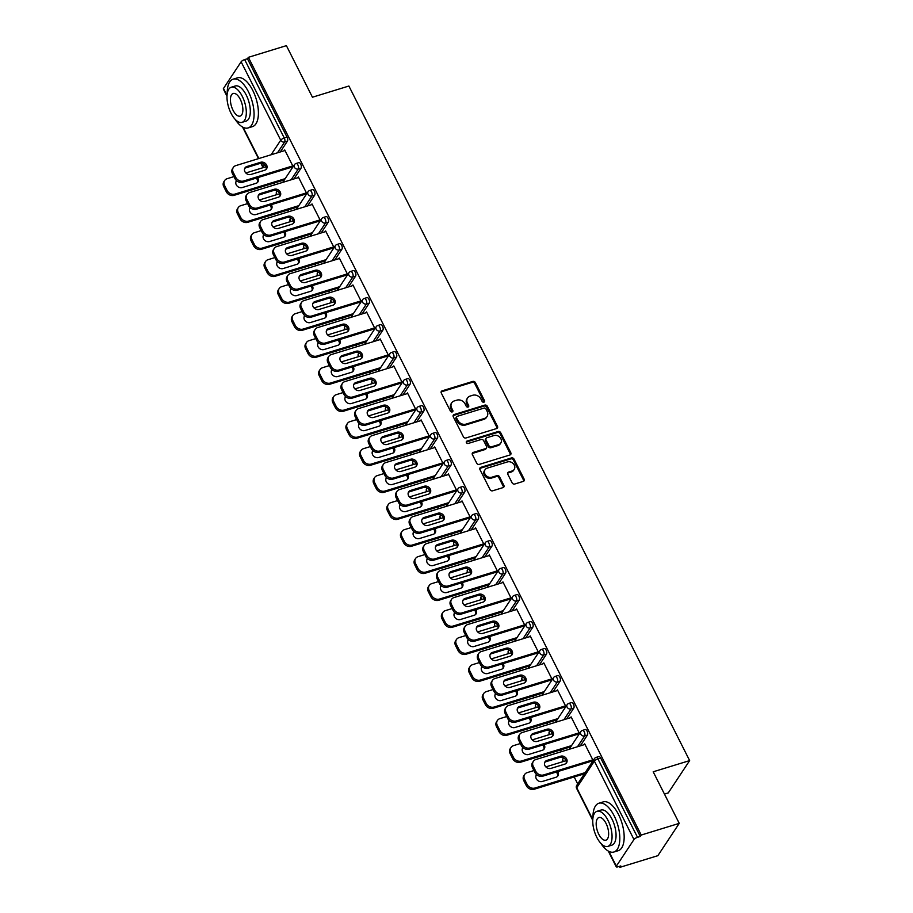 <?xml version="1.0" encoding="UTF-8"?>
<svg xmlns="http://www.w3.org/2000/svg" width="913" height="913" viewBox="0 0 913 913"><rect width="100%" height="100%" fill="white"/><g stroke="black" fill="none" stroke-linecap="round" stroke-linejoin="round"><path stroke-width="1.37" d="M483.901 402.188A1.404 1.164 33.5 0 0 484.495 400.636L475.376 382.593A2.009 1.666 33.5 0 0 472.808 381.417L442.143 390.832A2.009 1.666 33.5 0 0 441.299 393.058L450.417 411.101A1.404 1.164 33.5 0 0 452.802 410.371L451.615 408.031A6.414 5.341 33.5 0 1 451.73 402.827A6.414 5.341 33.5 0 1 454.32 400.921L456.877 400.145A6.414 5.341 33.5 0 1 465.082 403.9L466.258 406.239A1.404 1.164 33.5 0 0 468.643 405.509L467.467 403.169A6.414 5.341 33.5 0 1 467.57 397.954A6.414 5.341 33.5 0 1 470.172 396.059L472.729 395.272A6.414 5.341 33.5 0 1 480.923 399.038L482.11 401.366A1.404 1.164 33.5 0 0 483.901 402.188M484.004 402.154A1.404 1.164 33.5 0 0 483.867 401.583L474.749 383.528A2.009 1.666 33.5 0 0 472.192 382.353L441.515 391.78A2.009 1.666 33.5 0 0 441.116 391.962M452.312 411.889A1.404 1.164 33.5 0 0 452.175 411.318L450.999 408.978L451.615 408.031M468.164 407.015A1.404 1.164 33.5 0 0 468.015 406.445L466.84 404.105L467.467 403.169M512.136 482.851A2.009 1.666 33.5 0 0 514.704 484.027L523.309 481.379A2.009 1.666 33.5 0 0 524.153 479.154L514.03 459.113A2.009 1.666 33.5 0 0 511.463 457.938L480.797 467.365A2.009 1.666 33.5 0 0 479.953 469.579L490.076 489.63A2.009 1.666 33.5 0 0 492.643 490.806L503.029 487.61A2.009 1.666 33.5 0 0 503.873 485.385L499.548 476.803A2.009 1.666 33.5 0 0 496.98 475.627L491.833 477.214A5.364 4.462 33.5 0 1 485.853 475.353A5.364 4.462 33.5 0 1 485.065 469.716A5.364 4.462 33.5 0 1 487.234 468.129L507.434 461.921A5.364 4.462 33.5 0 1 513.403 463.793A5.364 4.462 33.5 0 1 514.19 469.43A5.364 4.462 33.5 0 1 512.022 471.017L508.655 472.044A2.009 1.666 33.5 0 0 507.811 474.269L512.136 482.851M248.382 57.325L286.397 45.65L312.44 97.223L348.892 86.027L689.646 760.597L653.194 771.793L679.249 823.366L641.234 835.041L248.382 57.325L247.446 58.74L244.661 59.596L284.263 137.989L287.036 137.133L247.446 58.74M496.626 428.551A2.009 1.666 33.5 0 0 497.471 426.325L487.348 406.285A2.009 1.666 33.5 0 0 484.78 405.11L454.115 414.536A2.009 1.666 33.5 0 0 453.27 416.75L463.393 436.802A2.009 1.666 33.5 0 0 465.95 437.978L496.626 428.551M500.689 432.705L510.812 452.745A2.009 1.666 33.5 0 1 509.968 454.971L479.291 464.386A2.009 1.666 33.5 0 1 476.734 463.211L472.398 454.628A2.009 1.666 33.5 0 1 473.242 452.414L485.682 448.591A2.009 1.666 33.5 0 0 486.526 446.366L483.65 440.682A2.009 1.666 33.5 0 0 481.094 439.507L468.141 443.478A1.404 1.164 33.5 0 1 466.942 441.105L498.121 431.529A2.009 1.666 33.5 0 1 500.689 432.705L500.062 433.641L510.184 453.681L510.812 452.745M664.447 794.082L668.259 792.906L689.646 760.597M226.995 96.264L223.354 89.04A3.059 0.959 -26.8 0 1 223.48 88.458L241.123 61.81A3.059 0.959 -26.8 0 1 244.661 59.596M679.249 823.366L657.862 855.675L619.847 867.35L619.356 866.38M641.234 835.041L640.298 836.456L637.514 837.312A3.059 0.959 153.2 0 0 633.976 839.526L616.332 866.175A3.059 0.959 153.2 0 0 616.207 866.757A3.059 0.959 153.2 0 0 617.998 866.791L620.783 865.935L619.847 867.35M577.701 783.913L574.186 776.952M561.415 751.673L560.548 749.961M547.777 724.682L546.91 722.959M534.139 697.68L533.272 695.968M520.501 670.69L519.634 668.967M506.863 643.688L505.996 641.965M493.225 616.697L492.358 614.974M479.587 589.695L478.72 587.972M465.95 562.705L465.082 560.981M452.312 535.703L451.444 533.979M438.685 508.712L437.806 506.989M425.047 481.71L424.168 479.987M411.409 454.708L410.542 452.996M397.771 427.718L396.904 425.994M384.133 400.716L383.266 399.004M370.495 373.725L369.628 372.002M356.857 346.723L355.99 345M343.22 319.733L342.352 318.009M329.582 292.731L328.714 291.007M315.944 265.74L315.076 264.017M302.306 238.738L301.438 237.015M288.668 211.736L287.8 210.024M275.03 184.746L274.162 183.022M284.194 150.748L284.719 149.949L293.027 166.383L292.217 167.615M283.201 180.249L284.011 179.028M587.436 735.068L584.651 735.924A3.059 1.392 72.9 0 0 584.274 731.918A3.059 1.392 -107.1 0 0 582.448 730.4L585.222 729.555A3.059 1.392 72.9 0 1 587.059 731.062A3.059 1.392 72.9 0 1 587.436 735.068L580.28 745.887M633.976 839.526L594.374 761.122A3.059 0.959 153.2 0 1 597.912 758.92A3.059 1.392 -107.1 0 0 596.086 757.402L598.86 756.546A3.059 1.392 72.9 0 1 600.697 758.064L597.912 758.92L637.514 837.312M640.298 836.456L600.697 758.064M287.036 137.133A3.059 1.392 72.9 0 1 287.412 141.138L280.257 151.957M569.586 747.176L570.397 745.955M570.568 717.686L571.093 716.876L579.401 733.322L578.591 734.543M560.16 681.075L557.387 681.931A3.059 1.392 72.9 0 0 557.01 677.925A3.059 1.392 -107.1 0 0 555.172 676.407L557.946 675.552A3.059 1.392 72.9 0 1 559.783 677.069A3.059 1.392 72.9 0 1 560.16 681.075L553.004 691.894M542.311 693.184L543.121 691.963M543.292 663.683L543.828 662.884L552.125 679.329L551.315 680.55M532.884 627.083L530.111 627.939A3.059 1.392 72.9 0 0 529.734 623.933A3.059 1.392 -107.1 0 0 527.897 622.415L530.67 621.559A3.059 1.392 72.9 0 1 532.507 623.077A3.059 1.392 72.9 0 1 532.884 627.083L525.728 637.902M515.035 639.191L515.845 637.97M516.016 609.69L516.553 608.891L524.849 625.337L524.039 626.558M505.608 573.09L502.835 573.946A3.059 1.392 72.9 0 0 502.458 569.94A3.059 1.392 -107.1 0 0 500.621 568.422L503.405 567.566A3.059 1.392 72.9 0 1 505.231 569.084A3.059 1.392 72.9 0 1 505.608 573.09L498.452 583.909M487.759 585.199L488.569 583.978M488.752 555.697L489.277 554.899L497.585 571.344L496.775 572.565M478.332 519.098L475.559 519.954A3.059 1.392 72.9 0 0 475.182 515.948A3.059 1.392 -107.1 0 0 473.345 514.43L476.13 513.574A3.059 1.392 72.9 0 1 477.956 515.092A3.059 1.392 72.9 0 1 478.332 519.098L471.176 529.905M460.483 531.206L461.293 529.985M461.476 501.705L462.001 500.906L470.309 517.351L469.499 518.573M451.068 465.105L448.283 465.961A3.059 1.392 72.9 0 0 447.906 461.944A3.059 1.392 -107.1 0 0 446.069 460.437L448.854 459.581A3.059 1.392 72.9 0 1 450.691 461.099A3.059 1.392 72.9 0 1 451.068 465.105L443.901 475.913M433.219 477.214L434.029 475.993M434.2 447.712L434.725 446.914L443.033 463.348L442.223 464.58M423.792 411.112L421.007 411.968A3.059 1.392 72.9 0 0 420.631 407.951A3.059 1.392 -107.1 0 0 418.805 406.445L421.578 405.589A3.059 1.392 72.9 0 1 423.415 407.107A3.059 1.392 72.9 0 1 423.792 411.112L416.636 421.92M405.943 423.221L406.753 421.989M406.924 393.72L407.449 392.921L415.757 409.355L414.947 410.588M396.516 357.12L393.731 357.976A3.059 1.392 72.9 0 0 393.366 353.959A3.059 1.392 -107.1 0 0 391.529 352.452L394.302 351.596A3.059 1.392 72.9 0 1 396.139 353.114A3.059 1.392 72.9 0 1 396.516 357.12L389.36 367.928M378.667 369.229L379.477 367.996M379.648 339.727L380.185 338.928L388.481 355.362L387.671 356.595M369.24 303.127L366.467 303.972A3.059 1.392 72.9 0 0 366.09 299.966A3.059 1.392 -107.1 0 0 364.253 298.46L367.026 297.604A3.059 1.392 72.9 0 1 368.863 299.11A3.059 1.392 72.9 0 1 369.24 303.127L362.084 313.935M351.391 315.236L352.201 314.004M352.372 285.735L352.909 284.936L361.206 301.37L360.395 302.591M341.964 249.135L339.191 249.979A3.059 1.392 72.9 0 0 338.814 245.974A3.059 1.392 -107.1 0 0 336.977 244.456L339.75 243.611A3.059 1.392 72.9 0 1 341.588 245.118A3.059 1.392 72.9 0 1 341.964 249.135L334.809 259.943M324.115 261.232L324.925 260.011M325.096 231.742L325.633 230.943L333.93 247.377L333.119 248.598M314.688 195.131L311.915 195.987A3.059 1.392 72.9 0 0 311.538 191.981A3.059 1.392 -107.1 0 0 309.701 190.463L312.486 189.619A3.059 1.392 72.9 0 1 314.312 191.125A3.059 1.392 72.9 0 1 314.688 195.131L307.533 205.95M296.839 207.24L297.649 206.018M297.832 177.75L298.357 176.939L306.665 193.385L305.855 194.606M301.05 168.14L298.277 168.996A3.059 1.392 72.9 0 0 297.9 164.979A3.059 1.392 -107.1 0 0 296.063 163.473L298.848 162.617A3.059 1.392 72.9 0 1 300.674 164.135A3.059 1.392 72.9 0 1 301.05 168.14L293.895 178.948M311.459 204.74L311.995 203.941L320.303 220.387L319.493 221.608M310.477 234.242L311.287 233.02M328.326 222.133L325.553 222.989A3.059 1.392 72.9 0 0 325.176 218.983A3.059 1.392 -107.1 0 0 323.339 217.465L326.124 216.609A3.059 1.392 72.9 0 1 327.95 218.127A3.059 1.392 72.9 0 1 328.326 222.133L321.171 232.941M338.734 258.733L339.271 257.934L347.568 274.379L346.757 275.6M337.753 288.234L338.563 287.013M355.602 276.125L352.829 276.981A3.059 1.392 72.9 0 0 352.452 272.976A3.059 1.392 -107.1 0 0 350.615 271.458L353.388 270.602A3.059 1.392 72.9 0 1 355.225 272.12A3.059 1.392 72.9 0 1 355.602 276.125L348.446 286.933M366.01 312.725L366.547 311.926L374.844 328.372L374.033 329.593M365.029 342.227L365.839 341.006M382.878 330.118L380.105 330.974A3.059 1.392 72.9 0 0 379.728 326.968A3.059 1.392 -107.1 0 0 377.891 325.45L380.664 324.594A3.059 1.392 72.9 0 1 382.501 326.112A3.059 1.392 72.9 0 1 382.878 330.118L375.722 340.937M393.286 366.718L393.811 365.919L402.119 382.364L401.309 383.586M392.305 396.219L393.115 394.998M410.154 384.111L407.369 384.966A3.059 1.392 72.9 0 0 406.993 380.961A3.059 1.392 -107.1 0 0 405.167 379.443L407.94 378.587A3.059 1.392 72.9 0 1 409.777 380.105A3.059 1.392 72.9 0 1 410.154 384.111L402.998 394.93M420.562 420.71L421.087 419.912L429.395 436.357L428.585 437.578M419.581 450.212L420.391 448.991M437.43 438.103L434.645 438.959A3.059 1.392 72.9 0 0 434.268 434.953A3.059 1.392 -107.1 0 0 432.442 433.435L435.216 432.591A3.059 1.392 72.9 0 1 437.053 434.097A3.059 1.392 72.9 0 1 437.43 438.103L430.263 448.922M447.838 474.714L448.363 473.904L456.671 490.349L455.861 491.571M446.856 504.204L447.667 502.983M464.694 492.107L461.921 492.952A3.059 1.392 72.9 0 0 461.544 488.946A3.059 1.392 -107.1 0 0 459.707 487.428L462.492 486.583A3.059 1.392 72.9 0 1 464.329 488.09A3.059 1.392 72.9 0 1 464.694 492.107L457.539 502.915M475.114 528.707L475.639 527.908L483.947 544.342L483.137 545.563M474.121 558.208L474.931 556.976M491.97 546.1L489.197 546.944A3.059 1.392 72.9 0 0 488.82 542.938A3.059 1.392 -107.1 0 0 486.983 541.42L489.767 540.576A3.059 1.392 72.9 0 1 491.593 542.082A3.059 1.392 72.9 0 1 491.97 546.1L484.814 556.907M502.378 582.699L502.915 581.901L511.223 598.335L510.401 599.567M501.397 612.201L502.207 610.968M519.246 600.092L516.473 600.937A3.059 1.392 72.9 0 0 516.096 596.931A3.059 1.392 -107.1 0 0 514.259 595.424L517.032 594.568A3.059 1.392 72.9 0 1 518.869 596.075A3.059 1.392 72.9 0 1 519.246 600.092L512.09 610.9M529.654 636.692L530.191 635.893L538.487 652.327L537.677 653.56M528.673 666.193L529.483 664.961M546.522 654.085L543.749 654.941A3.059 1.392 72.9 0 0 543.372 650.923A3.059 1.392 -107.1 0 0 541.535 649.417L544.308 648.561A3.059 1.392 72.9 0 1 546.145 650.079A3.059 1.392 72.9 0 1 546.522 654.085L539.366 664.892M556.93 690.685L557.466 689.886L565.763 706.32L564.953 707.552M555.949 720.186L556.759 718.965M573.798 708.077L571.013 708.933A3.059 1.392 72.9 0 0 570.648 704.916A3.059 1.392 -107.1 0 0 568.81 703.409L571.584 702.554A3.059 1.392 72.9 0 1 573.421 704.071A3.059 1.392 72.9 0 1 573.798 708.077L566.642 718.885M584.206 744.677L584.731 743.878L593.039 760.324L592.229 761.545M583.224 774.178L584.035 772.957M467.57 397.954L466.942 398.901A6.414 5.341 33.5 0 0 466.84 404.105M451.73 402.827L451.102 403.763A6.414 5.341 33.5 0 0 450.999 408.978M497.026 428.368A2.009 1.666 33.5 0 0 496.843 427.273L486.72 407.232A2.009 1.666 33.5 0 0 484.152 406.057L453.487 415.472A2.009 1.666 33.5 0 0 453.088 415.655M485.899 408.887A1.404 1.164 33.5 0 0 484.107 408.065L457.185 416.328A1.404 1.164 33.5 0 0 456.591 417.892L457.835 420.357A6.414 5.341 33.5 0 0 466.041 424.111L484.438 418.462A6.414 5.341 33.5 0 0 487.04 416.568A6.414 5.341 33.5 0 0 487.143 411.352L485.899 408.887M456.614 416.75L455.998 417.686A1.404 1.164 33.5 0 0 455.975 418.827L456.591 417.892M487.04 416.568L486.412 417.503A6.414 5.341 33.5 0 1 483.81 419.398L465.413 425.059A6.414 5.341 33.5 0 1 457.219 421.292L455.975 418.827M510.367 454.777A2.009 1.666 33.5 0 0 510.184 453.681M486.492 447.998L485.876 448.945A2.009 1.666 33.5 0 1 485.065 449.527L472.626 453.35A2.009 1.666 33.5 0 0 472.215 453.544M500.062 433.641A2.009 1.666 33.5 0 0 497.505 432.465L466.315 442.04A1.404 1.164 33.5 0 0 466.212 442.086M498.589 444.631A5.364 4.462 33.5 0 0 500.769 443.045A5.364 4.462 33.5 0 0 499.97 437.395A5.364 4.462 33.5 0 0 494.001 435.535L486.891 437.726A2.009 1.666 33.5 0 0 486.036 439.94L488.911 445.635A2.009 1.666 33.5 0 0 491.479 446.811L498.589 444.631L497.973 445.567A5.364 4.462 33.5 0 0 500.141 443.98L500.769 443.045M486.07 438.32L485.454 439.256A2.009 1.666 33.5 0 0 485.419 440.888L486.036 439.94M497.973 445.567L490.852 447.758A2.009 1.666 33.5 0 1 488.295 446.583L485.419 440.888M514.19 469.43L513.574 470.366A5.364 4.462 33.5 0 1 511.394 471.953L508.027 472.991A2.009 1.666 33.5 0 0 507.628 473.174M485.065 469.716L484.438 470.651A5.364 4.462 33.5 0 0 485.237 476.289A5.364 4.462 33.5 0 0 491.205 478.161L491.833 477.214M503.428 487.416A2.009 1.666 33.5 0 0 503.257 486.332L498.92 477.75A2.009 1.666 33.5 0 0 496.364 476.575L491.205 478.161M523.708 481.197A2.009 1.666 33.5 0 0 523.526 480.101L513.403 460.061A2.009 1.666 33.5 0 0 510.846 458.885L480.17 468.301A2.009 1.666 33.5 0 0 479.77 468.483M236.558 180.683A4.691 3.914 33.5 0 0 236.33 180.979A4.691 3.914 33.5 0 0 237.026 185.921A4.691 3.914 33.5 0 0 242.253 187.553L255.971 183.342A4.691 3.914 33.5 0 0 257.877 181.949A4.691 3.914 33.5 0 0 257.683 177.658M266.025 166.759L245.825 172.968M233.945 176.608L227.154 178.697A6.129 5.101 33.5 0 0 224.678 180.512A6.129 5.101 33.5 0 0 224.575 185.487L227.109 190.509A6.129 5.101 33.5 0 0 234.938 194.092L234.127 195.325L284.011 179.998M285.176 178.663L234.938 194.092M224.575 185.487L223.765 186.709L226.298 191.73L227.109 190.509M257.398 182.52A4.691 3.914 33.5 0 0 256.245 178.103M236.946 181.002A4.691 3.914 33.5 0 0 235.999 181.641M223.765 186.709A6.129 5.101 -146.5 0 1 223.868 181.733L224.678 180.512M234.127 195.325A6.129 5.101 -146.5 0 1 226.298 191.73M244.661 168.54A4.691 3.914 -146.5 0 1 246.099 167.718L259.806 163.507A4.691 3.914 -146.5 0 1 264.736 164.831A4.691 3.914 -146.5 0 1 266.071 169.419M291.966 167.125L242.79 182.235A6.129 5.101 -146.5 0 1 234.961 178.64L232.427 173.618A6.129 5.101 -146.5 0 1 232.53 168.643L233.34 167.41A6.129 5.101 33.5 0 0 233.237 172.397L232.427 173.618M233.34 167.41A6.129 5.101 33.5 0 1 235.828 165.607L284.993 150.497M292.776 165.904L243.6 181.002L242.79 182.235M234.961 178.64L235.771 177.407L233.237 172.397M246.909 166.497L260.616 162.286A4.691 3.914 -146.5 0 1 265.843 163.918A4.691 3.914 -146.5 0 1 266.539 168.859A4.691 3.914 -146.5 0 1 264.644 170.252L250.927 174.463A4.691 3.914 -146.5 0 1 245.7 172.831A4.691 3.914 -146.5 0 1 245.004 167.889A4.691 3.914 -146.5 0 1 246.909 166.497L246.099 167.718M235.771 177.407A6.129 5.101 33.5 0 0 243.6 181.002M235.098 119.283A25.518 11.652 -107.1 0 0 248.131 127.946A25.518 11.652 -107.1 0 0 248.439 91.779A25.518 11.652 -107.1 0 0 233.157 79.169A25.518 11.652 -107.1 0 0 227.234 93.651M248.131 127.946L252.479 126.61A25.518 11.652 -107.1 0 0 252.775 90.444A25.518 11.652 -107.1 0 0 237.494 77.833L233.157 79.169M231.263 87.226L235.246 85.993A18.374 8.388 72.9 0 1 246.259 95.078A18.374 8.388 72.9 0 1 246.042 121.121L242.048 122.342A18.374 8.388 -107.1 0 0 242.265 96.31A18.374 8.388 -107.1 0 0 231.263 87.226A18.374 8.388 -107.1 0 0 231.035 113.258A18.374 8.388 -107.1 0 0 242.048 122.342M240.267 99.323A11.835 5.41 -107.1 0 0 233.18 93.468A11.835 5.41 -107.1 0 0 233.032 110.245A11.835 5.41 -107.1 0 0 240.13 116.099A11.835 5.41 -107.1 0 0 240.267 99.323M600.857 843.35A25.518 11.652 -107.1 0 0 613.89 852.012A25.518 11.652 -107.1 0 0 614.187 815.857A25.518 11.652 -107.1 0 0 598.905 803.235A25.518 11.652 -107.1 0 0 592.982 817.728M613.89 852.012L618.227 850.688A25.518 11.652 -107.1 0 0 618.535 814.522A25.518 11.652 -107.1 0 0 603.242 801.899L598.905 803.235M597.011 811.292L601.005 810.059A18.374 8.388 72.9 0 1 612.007 819.144A18.374 8.388 72.9 0 1 611.79 845.187L607.796 846.408A18.374 8.388 -107.1 0 0 608.012 820.376A18.374 8.388 -107.1 0 0 597.011 811.292A18.374 8.388 -107.1 0 0 596.794 837.324A18.374 8.388 -107.1 0 0 607.796 846.408M606.027 823.389A11.835 5.41 -107.1 0 0 598.928 817.534A11.835 5.41 -107.1 0 0 598.791 834.311A11.835 5.41 -107.1 0 0 605.878 840.165A11.835 5.41 -107.1 0 0 606.027 823.389M250.196 207.673A4.691 3.914 33.5 0 0 249.968 207.97A4.691 3.914 33.5 0 0 250.664 212.912A4.691 3.914 33.5 0 0 255.891 214.544L269.609 210.332A4.691 3.914 33.5 0 0 271.515 208.951A4.691 3.914 33.5 0 0 271.321 204.649M279.663 193.75L259.463 199.958M247.583 203.61L240.792 205.687A6.129 5.101 33.5 0 0 238.316 207.502A6.129 5.101 33.5 0 0 238.213 212.478L240.747 217.499A6.129 5.101 33.5 0 0 248.576 221.094L247.765 222.316L297.649 207M298.813 205.665L248.576 221.094M238.213 212.478L237.403 213.71L239.936 218.721L240.747 217.499M271.035 209.511A4.691 3.914 33.5 0 0 269.883 205.094M250.584 207.993A4.691 3.914 33.5 0 0 249.637 208.632M237.403 213.71A6.129 5.101 -146.5 0 1 237.506 208.723L238.316 207.502M247.765 222.316A6.129 5.101 -146.5 0 1 239.936 218.721M263.834 234.675A4.691 3.914 33.5 0 0 263.606 234.972A4.691 3.914 33.5 0 0 264.302 239.914A4.691 3.914 33.5 0 0 269.529 241.546L283.247 237.334A4.691 3.914 33.5 0 0 285.153 235.942A4.691 3.914 33.5 0 0 284.959 231.651M293.301 220.752L273.101 226.96M261.209 230.601L254.43 232.689A6.129 5.101 33.5 0 0 251.954 234.504A6.129 5.101 33.5 0 0 251.851 239.48L254.385 244.501A6.129 5.101 33.5 0 0 262.214 248.096L261.403 249.317L311.287 233.99M312.44 232.667L262.214 248.096M251.851 239.48L251.041 240.701L253.574 245.723L254.385 244.501M284.673 236.513A4.691 3.914 33.5 0 0 283.521 232.096M264.222 234.995A4.691 3.914 33.5 0 0 263.275 235.634M251.041 240.701A6.129 5.101 -146.5 0 1 251.143 235.725L251.954 234.504M261.403 249.317A6.129 5.101 -146.5 0 1 253.574 245.723M277.472 261.666A4.691 3.914 33.5 0 0 277.244 261.974A4.691 3.914 33.5 0 0 277.94 266.904A4.691 3.914 33.5 0 0 283.167 268.536L296.885 264.325A4.691 3.914 33.5 0 0 298.791 262.944A4.691 3.914 33.5 0 0 298.597 258.653M306.939 247.743L286.728 253.951M274.847 257.603L268.068 259.68A6.129 5.101 33.5 0 0 265.58 261.495A6.129 5.101 33.5 0 0 265.489 266.482L268.023 271.492A6.129 5.101 33.5 0 0 275.852 275.087L275.041 276.308L324.925 260.992M326.078 259.657L275.852 275.087M265.489 266.482L264.679 267.703L267.212 272.725L268.023 271.492M298.311 263.503A4.691 3.914 33.5 0 0 297.159 259.087M277.86 261.985A4.691 3.914 33.5 0 0 276.913 262.624M264.679 267.703A6.129 5.101 -146.5 0 1 264.77 262.727L265.58 261.495M275.041 276.308A6.129 5.101 -146.5 0 1 267.212 272.725M291.11 288.668A4.691 3.914 33.5 0 0 290.882 288.964A4.691 3.914 33.5 0 0 291.578 293.906A4.691 3.914 33.5 0 0 296.805 295.538L310.523 291.327A4.691 3.914 33.5 0 0 312.429 289.935A4.691 3.914 33.5 0 0 312.223 285.643M320.577 274.745L300.366 280.953M288.485 284.594L281.706 286.682A6.129 5.101 33.5 0 0 279.218 288.497A6.129 5.101 33.5 0 0 279.116 293.472L281.661 298.494A6.129 5.101 33.5 0 0 289.489 302.089L288.679 303.31L338.563 287.983M339.716 286.659L289.489 302.089M279.116 293.472L278.305 294.694L280.85 299.715L281.661 298.494M311.949 290.505A4.691 3.914 33.5 0 0 310.797 286.089M291.498 288.987A4.691 3.914 33.5 0 0 290.551 289.626M278.305 294.694A6.129 5.101 -146.5 0 1 278.408 289.718L279.218 288.497M288.679 303.31A6.129 5.101 -146.5 0 1 280.85 299.715M304.748 315.658A4.691 3.914 33.5 0 0 304.52 315.966A4.691 3.914 33.5 0 0 305.216 320.908A4.691 3.914 33.5 0 0 310.443 322.54L324.161 318.317A4.691 3.914 33.5 0 0 326.067 316.937A4.691 3.914 33.5 0 0 325.861 312.645M334.215 301.747L314.004 307.943M302.123 311.595L295.344 313.684A6.129 5.101 33.5 0 0 292.856 315.487A6.129 5.101 33.5 0 0 292.753 320.474L295.298 325.485A6.129 5.101 33.5 0 0 303.127 329.079L302.317 330.301L352.201 314.985M353.354 313.65L303.127 329.079M292.753 320.474L291.943 321.696L294.488 326.717L295.298 325.485M325.587 317.496A4.691 3.914 33.5 0 0 324.435 313.079M305.136 315.978A4.691 3.914 33.5 0 0 304.189 316.617M291.943 321.696A6.129 5.101 -146.5 0 1 292.046 316.72L292.856 315.487M302.317 330.301A6.129 5.101 -146.5 0 1 294.488 326.717M258.299 195.542A4.691 3.914 -146.5 0 1 259.726 194.72L273.444 190.509A4.691 3.914 -146.5 0 1 278.362 191.821A4.691 3.914 -146.5 0 1 279.709 196.421M305.604 194.127L256.427 209.225A6.129 5.101 -146.5 0 1 248.598 205.63L246.065 200.62A6.129 5.101 -146.5 0 1 246.168 195.633L246.978 194.412A6.129 5.101 33.5 0 0 246.875 199.388L246.065 200.62M246.978 194.412A6.129 5.101 33.5 0 1 249.466 192.597L298.631 177.499M306.414 192.894L257.238 208.004L256.427 209.225M248.598 205.63L249.409 204.409L246.875 199.388M260.536 193.499L274.254 189.288A4.691 3.914 -146.5 0 1 279.481 190.92A4.691 3.914 -146.5 0 1 280.177 195.85A4.691 3.914 -146.5 0 1 278.271 197.242L264.565 201.453A4.691 3.914 -146.5 0 1 259.338 199.821A4.691 3.914 -146.5 0 1 258.641 194.88A4.691 3.914 -146.5 0 1 260.536 193.499L259.726 194.72M249.409 204.409A6.129 5.101 33.5 0 0 257.238 208.004M271.937 222.544A4.691 3.914 -146.5 0 1 273.364 221.711L287.081 217.499A4.691 3.914 -146.5 0 1 292 218.823A4.691 3.914 -146.5 0 1 293.347 223.423M319.242 221.117L270.065 236.227A6.129 5.101 -146.5 0 1 262.236 232.632L259.703 227.611A6.129 5.101 -146.5 0 1 259.806 222.635L260.616 221.403A6.129 5.101 33.5 0 0 260.513 226.39L259.703 227.611M260.616 221.403A6.129 5.101 33.5 0 1 263.104 219.599L312.269 204.489M320.052 219.896L270.876 234.995L270.065 236.227M262.236 232.632L263.047 231.411L260.513 226.39M274.174 220.489L287.892 216.278A4.691 3.914 -146.5 0 1 293.119 217.91A4.691 3.914 -146.5 0 1 293.815 222.852A4.691 3.914 -146.5 0 1 291.909 224.244L278.203 228.455A4.691 3.914 -146.5 0 1 272.964 226.823A4.691 3.914 -146.5 0 1 272.279 221.882A4.691 3.914 -146.5 0 1 274.174 220.489L273.364 221.711M263.047 231.411A6.129 5.101 33.5 0 0 270.876 234.995M285.575 249.534A4.691 3.914 -146.5 0 1 287.002 248.713L300.719 244.501A4.691 3.914 -146.5 0 1 305.638 245.814A4.691 3.914 -146.5 0 1 306.985 250.413M332.88 248.119L283.703 263.218A6.129 5.101 -146.5 0 1 275.874 259.623L273.341 254.613A6.129 5.101 -146.5 0 1 273.444 249.626L274.254 248.404A6.129 5.101 33.5 0 0 274.151 253.38L273.341 254.613M274.254 248.404A6.129 5.101 33.5 0 1 276.73 246.59L325.907 231.491M333.69 246.887L284.514 261.997L283.703 263.218M275.874 259.623L276.685 258.402L274.151 253.38M287.812 247.491L301.53 243.28A4.691 3.914 -146.5 0 1 306.757 244.912A4.691 3.914 -146.5 0 1 307.453 249.842A4.691 3.914 -146.5 0 1 305.547 251.235L291.84 255.446A4.691 3.914 -146.5 0 1 286.602 253.814A4.691 3.914 -146.5 0 1 285.906 248.872A4.691 3.914 -146.5 0 1 287.812 247.491L287.002 248.713M276.685 258.402A6.129 5.101 33.5 0 0 284.514 261.997M299.213 276.536A4.691 3.914 -146.5 0 1 300.639 275.715L314.357 271.492A4.691 3.914 -146.5 0 1 319.276 272.816A4.691 3.914 -146.5 0 1 320.611 277.415M346.518 275.11L297.341 290.22A6.129 5.101 -146.5 0 1 289.512 286.625L286.979 281.603A6.129 5.101 -146.5 0 1 287.081 276.628L287.892 275.406A6.129 5.101 33.5 0 0 287.789 280.382L286.979 281.603M287.892 275.406A6.129 5.101 33.5 0 1 290.368 273.592L339.545 258.482M347.328 273.889L298.152 288.987L297.341 290.22M289.512 286.625L290.323 285.404L287.789 280.382M301.45 274.482L315.168 270.271A4.691 3.914 -146.5 0 1 320.395 271.903A4.691 3.914 -146.5 0 1 321.091 276.844A4.691 3.914 -146.5 0 1 319.185 278.237L305.478 282.448A4.691 3.914 -146.5 0 1 300.24 280.816A4.691 3.914 -146.5 0 1 299.544 275.874A4.691 3.914 -146.5 0 1 301.45 274.482L300.639 275.715M290.323 285.404A6.129 5.101 33.5 0 0 298.152 288.987M312.851 303.527A4.691 3.914 -146.5 0 1 314.277 302.705L327.995 298.494A4.691 3.914 -146.5 0 1 332.914 299.806A4.691 3.914 -146.5 0 1 334.249 304.406M360.156 302.112L310.979 317.21A6.129 5.101 -146.5 0 1 303.15 313.627L300.617 308.605A6.129 5.101 -146.5 0 1 300.719 303.618L301.53 302.397A6.129 5.101 33.5 0 0 301.427 307.373L300.617 308.605M301.53 302.397A6.129 5.101 33.5 0 1 304.006 300.582L353.183 285.484M360.966 300.891L311.79 315.989L310.979 317.21M303.15 313.627L303.961 312.394L301.427 307.373M315.088 301.484L328.806 297.273A4.691 3.914 -146.5 0 1 334.032 298.905A4.691 3.914 -146.5 0 1 334.729 303.846A4.691 3.914 -146.5 0 1 332.823 305.227L319.116 309.439A4.691 3.914 -146.5 0 1 313.878 307.807A4.691 3.914 -146.5 0 1 313.182 302.876A4.691 3.914 -146.5 0 1 315.088 301.484L314.277 302.705M303.961 312.394A6.129 5.101 33.5 0 0 311.79 315.989M318.375 342.66A4.691 3.914 33.5 0 0 318.158 342.957A4.691 3.914 33.5 0 0 318.854 347.899A4.691 3.914 33.5 0 0 324.081 349.531L337.799 345.319A4.691 3.914 33.5 0 0 339.704 343.927A4.691 3.914 33.5 0 0 339.499 339.636M347.853 328.737L327.641 334.945M315.761 338.597L308.982 340.675A6.129 5.101 33.5 0 0 306.494 342.489A6.129 5.101 33.5 0 0 306.391 347.465L308.925 352.486A6.129 5.101 33.5 0 0 316.765 356.081L315.955 357.303L365.839 341.976M366.992 340.652L316.765 356.081M306.391 347.465L305.581 348.686L308.115 353.708L308.925 352.486M339.225 344.498A4.691 3.914 33.5 0 0 338.061 340.081M318.763 342.98A4.691 3.914 33.5 0 0 317.815 343.619M305.581 348.686A6.129 5.101 -146.5 0 1 305.684 343.71L306.494 342.489M315.955 357.303A6.129 5.101 -146.5 0 1 308.115 353.708M326.489 330.529A4.691 3.914 -146.5 0 1 327.915 329.707L341.633 325.496A4.691 3.914 -146.5 0 1 346.552 326.808A4.691 3.914 -146.5 0 1 347.887 331.408M373.794 329.102L324.617 344.212A6.129 5.101 -146.5 0 1 316.788 340.617L314.255 335.596A6.129 5.101 -146.5 0 1 314.357 330.62L315.168 329.399A6.129 5.101 33.5 0 0 315.065 334.375L314.255 335.596M315.168 329.399A6.129 5.101 33.5 0 1 317.644 327.584L366.821 312.486M374.604 327.881L325.427 342.991L324.617 344.212M316.788 340.617L317.598 339.396L315.065 334.375M328.726 328.475L342.443 324.263A4.691 3.914 -146.5 0 1 347.67 325.895A4.691 3.914 -146.5 0 1 348.367 330.837A4.691 3.914 -146.5 0 1 346.461 332.229L332.743 336.441A4.691 3.914 -146.5 0 1 327.516 334.809A4.691 3.914 -146.5 0 1 326.82 329.867A4.691 3.914 -146.5 0 1 328.726 328.475L327.915 329.707M317.598 339.396A6.129 5.101 33.5 0 0 325.427 342.991M332.012 369.662A4.691 3.914 33.5 0 0 331.796 369.959A4.691 3.914 33.5 0 0 332.492 374.901A4.691 3.914 33.5 0 0 337.719 376.533L351.437 372.321A4.691 3.914 33.5 0 0 353.331 370.929A4.691 3.914 33.5 0 0 353.137 366.638M361.48 355.739L341.279 361.936M329.399 365.588L322.62 367.677A6.129 5.101 33.5 0 0 320.132 369.48A6.129 5.101 33.5 0 0 320.029 374.467L322.563 379.477A6.129 5.101 33.5 0 0 330.392 383.072L329.582 384.305L379.477 368.978M380.63 367.642L330.392 383.072M320.029 374.467L319.219 375.688L321.753 380.71L322.563 379.477M352.863 371.488A4.691 3.914 33.5 0 0 351.699 367.072M332.4 369.97A4.691 3.914 33.5 0 0 331.453 370.61M319.219 375.688A6.129 5.101 -146.5 0 1 319.322 370.712L320.132 369.48M329.582 384.305A6.129 5.101 -146.5 0 1 321.753 380.71M340.127 357.519A4.691 3.914 -146.5 0 1 341.553 356.698L355.271 352.486A4.691 3.914 -146.5 0 1 360.19 353.81A4.691 3.914 -146.5 0 1 361.525 358.398M387.432 356.104L338.255 371.203A6.129 5.101 -146.5 0 1 330.426 367.619L327.893 362.598A6.129 5.101 -146.5 0 1 327.995 357.622L328.806 356.39A6.129 5.101 33.5 0 0 328.703 361.377L327.893 362.598M328.806 356.39A6.129 5.101 33.5 0 1 331.282 354.575L380.459 339.476M388.242 354.883L339.065 369.982L338.255 371.203M330.426 367.619L331.236 366.387L328.703 361.377M342.364 355.477L356.081 351.265A4.691 3.914 -146.5 0 1 361.308 352.897A4.691 3.914 -146.5 0 1 362.005 357.839A4.691 3.914 -146.5 0 1 360.099 359.22L346.381 363.431A4.691 3.914 -146.5 0 1 341.154 361.799A4.691 3.914 -146.5 0 1 340.458 356.869A4.691 3.914 -146.5 0 1 342.364 355.477L341.553 356.698M331.236 366.387A6.129 5.101 33.5 0 0 339.065 369.982M345.65 396.653A4.691 3.914 33.5 0 0 345.434 396.95A4.691 3.914 33.5 0 0 346.13 401.891A4.691 3.914 33.5 0 0 351.357 403.523L365.074 399.312A4.691 3.914 33.5 0 0 366.969 397.92A4.691 3.914 33.5 0 0 366.775 393.629M375.117 382.73L354.917 388.938M343.037 392.59L336.258 394.667A6.129 5.101 33.5 0 0 333.77 396.482A6.129 5.101 33.5 0 0 333.667 401.458L336.201 406.479A6.129 5.101 33.5 0 0 344.03 410.074L343.22 411.295L393.115 395.968M394.268 394.644L344.03 410.074M333.667 401.458L332.857 402.69L335.391 407.7L336.201 406.479M366.501 398.49A4.691 3.914 33.5 0 0 365.337 394.074M346.038 396.972A4.691 3.914 33.5 0 0 345.091 397.612M332.857 402.69A6.129 5.101 -146.5 0 1 332.96 397.703L333.77 396.482M343.22 411.295A6.129 5.101 -146.5 0 1 335.391 407.7M353.765 384.521A4.691 3.914 -146.5 0 1 355.191 383.7L368.909 379.488A4.691 3.914 -146.5 0 1 373.828 380.801A4.691 3.914 -146.5 0 1 375.163 385.4M401.069 383.095L351.893 398.205A6.129 5.101 -146.5 0 1 344.064 394.61L341.53 389.589A6.129 5.101 -146.5 0 1 341.622 384.613L342.432 383.392A6.129 5.101 33.5 0 0 342.341 388.367L341.53 389.589M342.432 383.392A6.129 5.101 33.5 0 1 344.92 381.577L394.096 366.478M401.88 381.874L352.703 396.984L351.893 398.205M344.064 394.61L344.874 393.389L342.341 388.367M356.002 382.467L369.719 378.256A4.691 3.914 -146.5 0 1 374.946 379.888A4.691 3.914 -146.5 0 1 375.642 384.829A4.691 3.914 -146.5 0 1 373.737 386.222L360.019 390.433A4.691 3.914 -146.5 0 1 354.792 388.801A4.691 3.914 -146.5 0 1 354.096 383.859A4.691 3.914 -146.5 0 1 356.002 382.467L355.191 383.7M344.874 393.389A6.129 5.101 33.5 0 0 352.703 396.984M359.288 423.655A4.691 3.914 33.5 0 0 359.071 423.952A4.691 3.914 33.5 0 0 359.768 428.893A4.691 3.914 33.5 0 0 364.995 430.525L378.701 426.314A4.691 3.914 33.5 0 0 380.607 424.922A4.691 3.914 33.5 0 0 380.413 420.631M388.755 409.732L368.555 415.929M356.675 419.581L349.896 421.669A6.129 5.101 33.5 0 0 347.408 423.484A6.129 5.101 33.5 0 0 347.305 428.459L349.839 433.481A6.129 5.101 33.5 0 0 357.668 437.065L356.857 438.297L406.753 422.97M407.906 421.635L357.668 437.065M347.305 428.459L346.495 429.681L349.028 434.702L349.839 433.481M380.139 425.492A4.691 3.914 33.5 0 0 378.975 421.064M359.676 423.974A4.691 3.914 33.5 0 0 358.729 424.613M346.495 429.681A6.129 5.101 -146.5 0 1 346.598 424.705L347.408 423.484M356.857 438.297A6.129 5.101 -146.5 0 1 349.028 434.702M367.403 411.512A4.691 3.914 -146.5 0 1 368.829 410.69L382.536 406.479A4.691 3.914 -146.5 0 1 387.466 407.803A4.691 3.914 -146.5 0 1 388.801 412.391M414.696 410.097L365.531 425.196A6.129 5.101 -146.5 0 1 357.702 421.612L355.157 416.59A6.129 5.101 -146.5 0 1 355.26 411.615L356.07 410.382A6.129 5.101 33.5 0 0 355.979 415.369L355.157 416.59M356.07 410.382A6.129 5.101 33.5 0 1 358.558 408.579L407.734 393.469M415.506 408.876L366.341 423.974L365.531 425.196M357.702 421.612L358.512 420.379L355.979 415.369M369.639 409.469L383.357 405.258A4.691 3.914 -146.5 0 1 388.584 406.89A4.691 3.914 -146.5 0 1 389.28 411.831A4.691 3.914 -146.5 0 1 387.374 413.212L373.657 417.435A4.691 3.914 -146.5 0 1 368.43 415.803A4.691 3.914 -146.5 0 1 367.734 410.861A4.691 3.914 -146.5 0 1 369.639 409.469L368.829 410.69M358.512 420.379A6.129 5.101 33.5 0 0 366.341 423.974M372.926 450.645A4.691 3.914 33.5 0 0 372.709 450.942A4.691 3.914 33.5 0 0 373.394 455.884A4.691 3.914 33.5 0 0 378.633 457.516L392.339 453.305A4.691 3.914 33.5 0 0 394.245 451.912A4.691 3.914 33.5 0 0 394.051 447.621M402.393 436.722L382.193 442.931M370.313 446.583L363.534 448.66A6.129 5.101 33.5 0 0 361.046 450.474A6.129 5.101 33.5 0 0 360.943 455.45L363.477 460.472A6.129 5.101 33.5 0 0 371.306 464.066L370.495 465.288L420.379 449.972M421.544 448.637L371.306 464.066M360.943 455.45L360.133 456.683L362.666 461.693L363.477 460.472M393.777 452.483A4.691 3.914 33.5 0 0 392.613 448.066M373.314 450.965A4.691 3.914 33.5 0 0 372.367 451.604M360.133 456.683A6.129 5.101 -146.5 0 1 360.236 451.695L361.046 450.474M370.495 465.288A6.129 5.101 -146.5 0 1 362.666 461.693M381.041 438.514A4.691 3.914 -146.5 0 1 382.467 437.692L396.174 433.481A4.691 3.914 -146.5 0 1 401.104 434.793A4.691 3.914 -146.5 0 1 402.439 439.393M428.334 437.099L379.169 452.197A6.129 5.101 -146.5 0 1 371.34 448.603L368.795 443.592A6.129 5.101 -146.5 0 1 368.898 438.605L369.708 437.384A6.129 5.101 33.5 0 0 369.605 442.36L368.795 443.592M369.708 437.384A6.129 5.101 33.5 0 1 372.196 435.569L421.372 420.471M429.144 435.866L379.979 450.976L379.169 452.197M371.34 448.603L372.15 447.381L369.605 442.36M383.277 436.471L396.984 432.248A4.691 3.914 -146.5 0 1 402.222 433.88A4.691 3.914 -146.5 0 1 402.918 438.822A4.691 3.914 -146.5 0 1 401.012 440.214L387.295 444.426A4.691 3.914 -146.5 0 1 382.068 442.794A4.691 3.914 -146.5 0 1 381.372 437.852A4.691 3.914 -146.5 0 1 383.277 436.471L382.467 437.692M372.15 447.381A6.129 5.101 33.5 0 0 379.979 450.976M386.564 477.647A4.691 3.914 33.5 0 0 386.336 477.944A4.691 3.914 33.5 0 0 387.032 482.886A4.691 3.914 33.5 0 0 392.27 484.518L405.977 480.306A4.691 3.914 33.5 0 0 407.883 478.914A4.691 3.914 33.5 0 0 407.689 474.623M416.031 463.724L395.831 469.933M383.951 473.573L377.16 475.662A6.129 5.101 33.5 0 0 374.684 477.476A6.129 5.101 33.5 0 0 374.581 482.452L377.115 487.474A6.129 5.101 33.5 0 0 384.944 491.057L384.133 492.29L434.017 476.963M435.181 475.639L384.944 491.057M374.581 482.452L373.771 483.673L376.304 488.695L377.115 487.474M407.415 479.485A4.691 3.914 33.5 0 0 406.251 475.068M386.952 477.967A4.691 3.914 33.5 0 0 386.005 478.606M373.771 483.673A6.129 5.101 -146.5 0 1 373.874 478.697L374.684 477.476M384.133 492.29A6.129 5.101 -146.5 0 1 376.304 488.695M394.667 465.504A4.691 3.914 -146.5 0 1 396.105 464.683L409.811 460.472A4.691 3.914 -146.5 0 1 414.742 461.795A4.691 3.914 -146.5 0 1 416.077 466.383M441.972 464.089L392.807 479.199A6.129 5.101 -146.5 0 1 384.966 475.605L382.433 470.583A6.129 5.101 -146.5 0 1 382.536 465.607L383.346 464.375A6.129 5.101 33.5 0 0 383.243 469.362L382.433 470.583M383.346 464.375A6.129 5.101 33.5 0 1 385.834 462.571L435.01 447.461M442.782 462.868L393.617 477.967L392.807 479.199M384.966 475.605L385.777 474.383L383.243 469.362M396.915 463.462L410.622 459.25A4.691 3.914 -146.5 0 1 415.86 460.882A4.691 3.914 -146.5 0 1 416.556 465.824A4.691 3.914 -146.5 0 1 414.65 467.216L400.933 471.428A4.691 3.914 -146.5 0 1 395.706 469.796A4.691 3.914 -146.5 0 1 395.009 464.854A4.691 3.914 -146.5 0 1 396.915 463.462L396.105 464.683M385.777 474.383A6.129 5.101 33.5 0 0 393.617 477.967M400.202 504.638A4.691 3.914 33.5 0 0 399.974 504.946A4.691 3.914 33.5 0 0 400.67 509.876A4.691 3.914 33.5 0 0 405.908 511.508L419.615 507.297A4.691 3.914 33.5 0 0 421.521 505.916A4.691 3.914 33.5 0 0 421.327 501.614M429.669 490.715L409.469 496.923M397.589 500.575L390.798 502.652A6.129 5.101 33.5 0 0 388.322 504.467A6.129 5.101 33.5 0 0 388.219 509.454L390.753 514.464A6.129 5.101 33.5 0 0 398.582 518.059L397.771 519.28L447.655 503.965M448.819 502.629L398.582 518.059M388.219 509.454L387.409 510.675L389.942 515.697L390.753 514.464M421.041 506.475A4.691 3.914 33.5 0 0 419.889 502.059M400.59 504.957A4.691 3.914 33.5 0 0 399.643 505.597M387.409 510.675A6.129 5.101 -146.5 0 1 387.511 505.688L388.322 504.467M397.771 519.28A6.129 5.101 -146.5 0 1 389.942 515.697M408.305 492.506A4.691 3.914 -146.5 0 1 409.743 491.685L423.449 487.474A4.691 3.914 -146.5 0 1 428.38 488.786A4.691 3.914 -146.5 0 1 429.715 493.385M455.61 491.091L406.433 506.19A6.129 5.101 -146.5 0 1 398.604 502.595L396.071 497.585A6.129 5.101 -146.5 0 1 396.174 492.598L396.984 491.377A6.129 5.101 33.5 0 0 396.881 496.352L396.071 497.585M396.984 491.377A6.129 5.101 33.5 0 1 399.472 489.562L448.648 474.463M456.42 489.859L407.255 504.969L406.433 506.19M398.604 502.595L399.415 501.374L396.881 496.352M410.553 490.464L424.26 486.252A4.691 3.914 -146.5 0 1 429.498 487.884A4.691 3.914 -146.5 0 1 430.183 492.815A4.691 3.914 -146.5 0 1 428.288 494.207L414.57 498.418A4.691 3.914 -146.5 0 1 409.344 496.786A4.691 3.914 -146.5 0 1 408.647 491.845A4.691 3.914 -146.5 0 1 410.553 490.464L409.743 491.685M399.415 501.374A6.129 5.101 33.5 0 0 407.255 504.969M413.84 531.64A4.691 3.914 33.5 0 0 413.612 531.937A4.691 3.914 33.5 0 0 414.308 536.878A4.691 3.914 33.5 0 0 419.546 538.51L433.253 534.299A4.691 3.914 33.5 0 0 435.159 532.907A4.691 3.914 33.5 0 0 434.965 528.616M443.307 517.717L423.107 523.925M411.227 527.566L404.436 529.654A6.129 5.101 33.5 0 0 401.96 531.469A6.129 5.101 33.5 0 0 401.857 536.445L404.391 541.466A6.129 5.101 33.5 0 0 412.22 545.061L411.409 546.282L461.293 530.955M462.457 529.631L412.22 545.061M401.857 536.445L401.047 537.666L403.58 542.687L404.391 541.466M434.679 533.477A4.691 3.914 33.5 0 0 433.527 529.061M414.228 531.959A4.691 3.914 33.5 0 0 413.281 532.599M401.047 537.666A6.129 5.101 -146.5 0 1 401.149 532.69L401.96 531.469M411.409 546.282A6.129 5.101 -146.5 0 1 403.58 542.687M421.943 519.508A4.691 3.914 -146.5 0 1 423.381 518.687L437.087 514.464A4.691 3.914 -146.5 0 1 442.018 515.788A4.691 3.914 -146.5 0 1 443.353 520.387M469.248 518.082L420.071 533.192A6.129 5.101 -146.5 0 1 412.242 529.597L409.709 524.576A6.129 5.101 -146.5 0 1 409.811 519.6L410.622 518.379A6.129 5.101 33.5 0 0 410.519 523.354L409.709 524.576M410.622 518.379A6.129 5.101 33.5 0 1 413.11 516.564L462.275 501.454M470.058 516.861L420.882 531.959L420.071 533.192M412.242 529.597L413.053 528.376L410.519 523.354M424.191 517.454L437.898 513.243A4.691 3.914 -146.5 0 1 443.125 514.875A4.691 3.914 -146.5 0 1 443.821 519.817A4.691 3.914 -146.5 0 1 441.926 521.209L428.208 525.42A4.691 3.914 -146.5 0 1 422.981 523.788A4.691 3.914 -146.5 0 1 422.285 518.846A4.691 3.914 -146.5 0 1 424.191 517.454L423.381 518.687M413.053 528.376A6.129 5.101 33.5 0 0 420.882 531.959M427.478 558.63A4.691 3.914 33.5 0 0 427.25 558.939A4.691 3.914 33.5 0 0 427.946 563.869A4.691 3.914 33.5 0 0 433.173 565.501L446.891 561.29A4.691 3.914 33.5 0 0 448.797 559.909A4.691 3.914 33.5 0 0 448.603 555.618M456.945 544.707L436.745 550.916M424.865 554.568L418.074 556.656A6.129 5.101 33.5 0 0 415.598 558.459A6.129 5.101 33.5 0 0 415.495 563.447L418.028 568.457A6.129 5.101 33.5 0 0 425.857 572.052L425.047 573.273L474.931 557.957M476.095 556.622L425.857 572.052M415.495 563.447L414.685 564.668L417.218 569.689L418.028 568.457M448.317 560.468A4.691 3.914 33.5 0 0 447.165 556.051M427.866 558.95A4.691 3.914 33.5 0 0 426.919 559.589M414.685 564.668A6.129 5.101 -146.5 0 1 414.787 559.692L415.598 558.459M425.047 573.273A6.129 5.101 -146.5 0 1 417.218 569.689M435.581 546.499A4.691 3.914 -146.5 0 1 437.007 545.677L450.725 541.466A4.691 3.914 -146.5 0 1 455.644 542.779A4.691 3.914 -146.5 0 1 456.991 547.378M482.886 545.084L433.709 560.183A6.129 5.101 -146.5 0 1 425.88 556.588L423.347 551.578A6.129 5.101 -146.5 0 1 423.449 546.59L424.26 545.369A6.129 5.101 33.5 0 0 424.157 550.345L423.347 551.578M424.26 545.369A6.129 5.101 33.5 0 1 426.748 543.555L475.913 528.456M483.696 543.851L434.52 558.961L433.709 560.183M425.88 556.588L426.691 555.366L424.157 550.345M437.818 544.456L451.536 540.245A4.691 3.914 -146.5 0 1 456.762 541.877A4.691 3.914 -146.5 0 1 457.459 546.819A4.691 3.914 -146.5 0 1 455.553 548.199L441.846 552.411A4.691 3.914 -146.5 0 1 436.619 550.779A4.691 3.914 -146.5 0 1 435.923 545.837A4.691 3.914 -146.5 0 1 437.818 544.456L437.007 545.677M426.691 555.366A6.129 5.101 33.5 0 0 434.52 558.961M441.116 585.632A4.691 3.914 33.5 0 0 440.888 585.929A4.691 3.914 33.5 0 0 441.584 590.871A4.691 3.914 33.5 0 0 446.811 592.503L460.529 588.292A4.691 3.914 33.5 0 0 462.435 586.899A4.691 3.914 33.5 0 0 462.24 582.608M470.583 571.709L450.383 577.918M438.502 581.57L431.712 583.647A6.129 5.101 33.5 0 0 429.236 585.461A6.129 5.101 33.5 0 0 429.133 590.437L431.666 595.459A6.129 5.101 33.5 0 0 439.495 599.054L438.685 600.275L488.569 584.948M489.722 583.624L439.495 599.054M429.133 590.437L428.323 591.658L430.856 596.68L431.666 595.459M461.955 587.47A4.691 3.914 33.5 0 0 460.803 583.053M441.504 585.952A4.691 3.914 33.5 0 0 440.557 586.591M428.323 591.658A6.129 5.101 -146.5 0 1 428.425 586.682L429.236 585.461M438.685 600.275A6.129 5.101 -146.5 0 1 430.856 596.68M449.219 573.501A4.691 3.914 -146.5 0 1 450.645 572.679L464.363 568.468A4.691 3.914 -146.5 0 1 469.282 569.78A4.691 3.914 -146.5 0 1 470.629 574.38M496.524 572.074L447.347 587.185A6.129 5.101 -146.5 0 1 439.518 583.59L436.985 578.568A6.129 5.101 -146.5 0 1 437.087 573.592L437.898 572.371A6.129 5.101 33.5 0 0 437.795 577.347L436.985 578.568M437.898 572.371A6.129 5.101 33.5 0 1 440.386 570.557L489.551 555.446M497.334 570.853L448.157 585.952L447.347 587.185M439.518 583.59L440.328 582.368L437.795 577.347M451.456 571.447L465.174 567.235A4.691 3.914 -146.5 0 1 470.4 568.867A4.691 3.914 -146.5 0 1 471.097 573.809A4.691 3.914 -146.5 0 1 469.191 575.201L455.484 579.413A4.691 3.914 -146.5 0 1 450.246 577.781A4.691 3.914 -146.5 0 1 449.561 572.839A4.691 3.914 -146.5 0 1 451.456 571.447L450.645 572.679M440.328 582.368A6.129 5.101 33.5 0 0 448.157 585.952M454.754 612.623A4.691 3.914 33.5 0 0 454.526 612.931A4.691 3.914 33.5 0 0 455.222 617.873A4.691 3.914 33.5 0 0 460.449 619.505L474.167 615.282A4.691 3.914 33.5 0 0 476.072 613.901A4.691 3.914 33.5 0 0 475.878 609.61M484.221 598.711L464.021 604.908M452.129 608.56L445.35 610.649A6.129 5.101 33.5 0 0 442.862 612.452A6.129 5.101 33.5 0 0 442.771 617.439L445.304 622.449A6.129 5.101 33.5 0 0 453.133 626.044L452.323 627.265L502.207 611.95M503.36 610.614L453.133 626.044M442.771 617.439L441.96 618.66L444.494 623.682L445.304 622.449M475.593 614.46A4.691 3.914 33.5 0 0 474.44 610.044M455.142 612.943A4.691 3.914 33.5 0 0 454.195 613.582M441.96 618.66A6.129 5.101 -146.5 0 1 442.052 613.684L442.862 612.452M452.323 627.265A6.129 5.101 -146.5 0 1 444.494 623.682M462.857 600.492A4.691 3.914 -146.5 0 1 464.283 599.67L478.001 595.459A4.691 3.914 -146.5 0 1 482.92 596.782A4.691 3.914 -146.5 0 1 484.267 601.37M510.162 599.076L460.985 614.175A6.129 5.101 -146.5 0 1 453.156 610.592L450.623 605.57A6.129 5.101 -146.5 0 1 450.725 600.583L451.536 599.362A6.129 5.101 33.5 0 0 451.433 604.349L450.623 605.57M451.536 599.362A6.129 5.101 33.5 0 1 454.023 597.547L503.189 582.448M510.972 597.855L461.795 612.954L460.985 614.175M453.156 610.592L453.966 609.359L451.433 604.349M465.094 598.449L478.811 594.237A4.691 3.914 -146.5 0 1 484.038 595.869A4.691 3.914 -146.5 0 1 484.735 600.811A4.691 3.914 -146.5 0 1 482.829 602.192L469.122 606.403A4.691 3.914 -146.5 0 1 463.884 604.771A4.691 3.914 -146.5 0 1 463.199 599.841A4.691 3.914 -146.5 0 1 465.094 598.449L464.283 599.67M453.966 609.359A6.129 5.101 33.5 0 0 461.795 612.954M468.392 639.625A4.691 3.914 33.5 0 0 468.164 639.922A4.691 3.914 33.5 0 0 468.86 644.863A4.691 3.914 33.5 0 0 474.087 646.495L487.804 642.284A4.691 3.914 33.5 0 0 489.71 640.892A4.691 3.914 33.5 0 0 489.516 636.601M497.859 625.702L477.647 631.91M465.767 635.562L458.988 637.639A6.129 5.101 33.5 0 0 456.5 639.454A6.129 5.101 33.5 0 0 456.409 644.43L458.942 649.451A6.129 5.101 33.5 0 0 466.771 653.046L465.961 654.267L515.845 638.94M516.998 637.616L466.771 653.046M456.409 644.43L455.587 645.662L458.132 650.672L458.942 649.451M489.231 641.462A4.691 3.914 33.5 0 0 488.078 637.046M468.78 639.945A4.691 3.914 33.5 0 0 467.833 640.584M455.587 645.662A6.129 5.101 -146.5 0 1 455.69 640.675L456.5 639.454M465.961 654.267A6.129 5.101 -146.5 0 1 458.132 650.672M476.495 627.493A4.691 3.914 -146.5 0 1 477.921 626.672L491.639 622.461A4.691 3.914 -146.5 0 1 496.558 623.773A4.691 3.914 -146.5 0 1 497.893 628.372M523.8 626.067L474.623 641.177A6.129 5.101 -146.5 0 1 466.794 637.582L464.261 632.561A6.129 5.101 -146.5 0 1 464.363 627.585L465.174 626.364A6.129 5.101 33.5 0 0 465.071 631.34L464.261 632.561M465.174 626.364A6.129 5.101 33.5 0 1 467.65 624.549L516.826 609.45M524.61 624.846L475.433 639.956L474.623 641.177M466.794 637.582L467.604 636.361L465.071 631.34M478.732 625.439L492.449 621.228A4.691 3.914 -146.5 0 1 497.676 622.86A4.691 3.914 -146.5 0 1 498.372 627.802A4.691 3.914 -146.5 0 1 496.467 629.194L482.76 633.405A4.691 3.914 -146.5 0 1 477.522 631.773A4.691 3.914 -146.5 0 1 476.826 626.832A4.691 3.914 -146.5 0 1 478.732 625.439L477.921 626.672M467.604 636.361A6.129 5.101 33.5 0 0 475.433 639.956M482.03 666.627A4.691 3.914 33.5 0 0 481.802 666.924A4.691 3.914 33.5 0 0 482.498 671.865A4.691 3.914 33.5 0 0 487.725 673.497L501.442 669.286A4.691 3.914 33.5 0 0 503.348 667.894A4.691 3.914 33.5 0 0 503.143 663.603M511.497 652.704L491.285 658.901M479.405 662.553L472.626 664.641A6.129 5.101 33.5 0 0 470.138 666.444A6.129 5.101 33.5 0 0 470.035 671.432L472.58 676.453A6.129 5.101 33.5 0 0 480.409 680.037L479.599 681.269L529.483 665.942M530.636 664.607L480.409 680.037M470.035 671.432L469.225 672.653L471.77 677.674L472.58 676.453M502.869 668.453A4.691 3.914 33.5 0 0 501.716 664.036M482.418 666.947A4.691 3.914 33.5 0 0 481.471 667.586M469.225 672.653A6.129 5.101 -146.5 0 1 469.328 667.677L470.138 666.444M479.599 681.269A6.129 5.101 -146.5 0 1 471.77 677.674M490.133 654.484A4.691 3.914 -146.5 0 1 491.559 653.662L505.277 649.451A4.691 3.914 -146.5 0 1 510.196 650.775A4.691 3.914 -146.5 0 1 511.531 655.363M537.437 653.069L488.261 668.168A6.129 5.101 -146.5 0 1 480.432 664.584L477.898 659.563A6.129 5.101 -146.5 0 1 478.001 654.587L478.811 653.354A6.129 5.101 33.5 0 0 478.709 658.341L477.898 659.563M478.811 653.354A6.129 5.101 33.5 0 1 481.288 651.551L530.464 636.441M538.248 651.848L489.071 666.947L488.261 668.168M480.432 664.584L481.242 663.352L478.709 658.341M492.369 652.441L506.087 648.23A4.691 3.914 -146.5 0 1 511.314 649.862A4.691 3.914 -146.5 0 1 512.01 654.804A4.691 3.914 -146.5 0 1 510.105 656.185L496.398 660.396A4.691 3.914 -146.5 0 1 491.16 658.775A4.691 3.914 -146.5 0 1 490.464 653.834A4.691 3.914 -146.5 0 1 492.369 652.441L491.559 653.662M481.242 663.352A6.129 5.101 33.5 0 0 489.071 666.947M495.668 693.618A4.691 3.914 33.5 0 0 495.439 693.914A4.691 3.914 33.5 0 0 496.136 698.856A4.691 3.914 33.5 0 0 501.363 700.488L515.08 696.277A4.691 3.914 33.5 0 0 516.986 694.884A4.691 3.914 33.5 0 0 516.781 690.593M525.135 679.694L504.923 685.903M493.043 689.555L486.264 691.632A6.129 5.101 33.5 0 0 483.776 693.446A6.129 5.101 33.5 0 0 483.673 698.422L486.207 703.444A6.129 5.101 33.5 0 0 494.047 707.039L493.237 708.26L543.121 692.944M544.274 691.609L494.047 707.039M483.673 698.422L482.863 699.655L485.396 704.665L486.207 703.444M516.507 695.455A4.691 3.914 33.5 0 0 515.354 691.038M496.056 693.937A4.691 3.914 33.5 0 0 495.097 694.576M482.863 699.655A6.129 5.101 -146.5 0 1 482.966 694.667L483.776 693.446M493.237 708.26A6.129 5.101 -146.5 0 1 485.396 704.665M503.771 681.486A4.691 3.914 -146.5 0 1 505.197 680.664L518.915 676.453A4.691 3.914 -146.5 0 1 523.834 677.766A4.691 3.914 -146.5 0 1 525.169 682.365M551.075 680.071L501.899 695.17A6.129 5.101 -146.5 0 1 494.07 691.575L491.536 686.553A6.129 5.101 -146.5 0 1 491.639 681.577L492.449 680.356A6.129 5.101 33.5 0 0 492.347 685.332L491.536 686.553M492.449 680.356A6.129 5.101 33.5 0 1 494.926 678.542L544.102 663.443M551.886 678.838L502.709 693.948L501.899 695.17M494.07 691.575L494.88 690.354L492.347 685.332M506.007 679.443L519.725 675.221A4.691 3.914 -146.5 0 1 524.952 676.853A4.691 3.914 -146.5 0 1 525.648 681.794A4.691 3.914 -146.5 0 1 523.742 683.186L510.025 687.398A4.691 3.914 -146.5 0 1 504.798 685.766A4.691 3.914 -146.5 0 1 504.102 680.824A4.691 3.914 -146.5 0 1 506.007 679.443L505.197 680.664M494.88 690.354A6.129 5.101 33.5 0 0 502.709 693.948M509.294 720.619A4.691 3.914 33.5 0 0 509.077 720.916A4.691 3.914 33.5 0 0 509.774 725.858A4.691 3.914 33.5 0 0 515 727.49L528.718 723.279A4.691 3.914 33.5 0 0 530.613 721.886A4.691 3.914 33.5 0 0 530.419 717.595M538.761 706.696L518.561 712.905M506.681 716.545L499.902 718.634A6.129 5.101 33.5 0 0 497.414 720.448A6.129 5.101 33.5 0 0 497.311 725.424L499.845 730.446A6.129 5.101 33.5 0 0 507.685 734.029L506.875 735.262L556.759 719.935M557.911 718.599L507.685 734.029M497.311 725.424L496.501 726.645L499.034 731.667L499.845 730.446M530.145 722.457A4.691 3.914 33.5 0 0 528.981 718.04M509.682 720.939A4.691 3.914 33.5 0 0 508.735 721.578M496.501 726.645A6.129 5.101 -146.5 0 1 496.604 721.669L497.414 720.448M506.875 735.262A6.129 5.101 -146.5 0 1 499.034 731.667M517.409 708.477A4.691 3.914 -146.5 0 1 518.835 707.655L532.553 703.444A4.691 3.914 -146.5 0 1 537.472 704.768A4.691 3.914 -146.5 0 1 538.807 709.355M564.713 707.061L515.537 722.172A6.129 5.101 -146.5 0 1 507.708 718.577L505.174 713.555A6.129 5.101 -146.5 0 1 505.277 708.579L506.087 707.347A6.129 5.101 33.5 0 0 505.985 712.334L505.174 713.555M506.087 707.347A6.129 5.101 33.5 0 1 508.564 705.544L557.74 690.433M565.524 705.84L516.347 720.939L515.537 722.172M507.708 718.577L508.518 717.344L505.985 712.334M519.645 706.434L533.363 702.223A4.691 3.914 -146.5 0 1 538.59 703.855A4.691 3.914 -146.5 0 1 539.286 708.796A4.691 3.914 -146.5 0 1 537.38 710.188L523.663 714.4A4.691 3.914 -146.5 0 1 518.436 712.768A4.691 3.914 -146.5 0 1 517.739 707.826A4.691 3.914 -146.5 0 1 519.645 706.434L518.835 707.655M508.518 717.344A6.129 5.101 33.5 0 0 516.347 720.939M522.932 747.61A4.691 3.914 33.5 0 0 522.715 747.907A4.691 3.914 33.5 0 0 523.411 752.848A4.691 3.914 33.5 0 0 528.638 754.48L542.356 750.269A4.691 3.914 33.5 0 0 544.251 748.888A4.691 3.914 33.5 0 0 544.057 744.586M552.399 733.687L532.199 739.895M520.319 743.547L513.54 745.624A6.129 5.101 33.5 0 0 511.052 747.439A6.129 5.101 33.5 0 0 510.949 752.415L513.483 757.436A6.129 5.101 33.5 0 0 521.312 761.031L520.501 762.252L570.397 746.937M571.549 745.601L521.312 761.031M510.949 752.415L510.139 753.647L512.672 758.657L513.483 757.436M543.783 749.447A4.691 3.914 33.5 0 0 542.619 745.031M523.32 747.93A4.691 3.914 33.5 0 0 522.373 748.569M510.139 753.647A6.129 5.101 -146.5 0 1 510.241 748.66L511.052 747.439M520.501 762.252A6.129 5.101 -146.5 0 1 512.672 758.657M531.046 735.479A4.691 3.914 -146.5 0 1 532.473 734.657L546.191 730.446A4.691 3.914 -146.5 0 1 551.11 731.758A4.691 3.914 -146.5 0 1 552.445 736.357M578.351 734.063L529.175 749.162A6.129 5.101 -146.5 0 1 521.346 745.567L518.812 740.557A6.129 5.101 -146.5 0 1 518.904 735.57L519.725 734.349A6.129 5.101 33.5 0 0 519.623 739.325L518.812 740.557M519.725 734.349A6.129 5.101 33.5 0 1 522.202 732.534L571.378 717.435M579.162 732.831L529.985 747.941L529.175 749.162M521.346 745.567L522.156 744.346L519.623 739.325M533.283 733.436L547.001 729.225A4.691 3.914 -146.5 0 1 552.228 730.856A4.691 3.914 -146.5 0 1 552.924 735.787A4.691 3.914 -146.5 0 1 551.018 737.179L537.301 741.39A4.691 3.914 -146.5 0 1 532.074 739.758A4.691 3.914 -146.5 0 1 531.377 734.817A4.691 3.914 -146.5 0 1 533.283 733.436L532.473 734.657M522.156 744.346A6.129 5.101 33.5 0 0 529.985 747.941M536.57 774.612A4.691 3.914 33.5 0 0 536.353 774.909A4.691 3.914 33.5 0 0 537.049 779.85A4.691 3.914 33.5 0 0 542.276 781.482L555.983 777.271A4.691 3.914 33.5 0 0 557.889 775.879A4.691 3.914 33.5 0 0 557.695 771.588M566.037 760.689L545.837 766.897M533.957 770.538L527.178 772.626A6.129 5.101 33.5 0 0 524.69 774.441A6.129 5.101 33.5 0 0 524.587 779.417L527.121 784.438A6.129 5.101 33.5 0 0 534.95 788.033L534.139 789.254L584.035 773.927M585.187 772.603L534.95 788.033M524.587 779.417L523.777 780.638L526.31 785.659L527.121 784.438M557.421 776.449A4.691 3.914 33.5 0 0 556.257 772.033M536.958 774.932A4.691 3.914 33.5 0 0 536.011 775.571M523.777 780.638A6.129 5.101 -146.5 0 1 523.879 775.662L524.69 774.441M534.139 789.254A6.129 5.101 -146.5 0 1 526.31 785.659M544.684 762.481A4.691 3.914 -146.5 0 1 546.111 761.647L559.829 757.436A4.691 3.914 -146.5 0 1 564.748 758.76A4.691 3.914 -146.5 0 1 566.083 763.359M591.989 761.054L542.813 776.164A6.129 5.101 -146.5 0 1 534.984 772.569L532.45 767.548A6.129 5.101 -146.5 0 1 532.541 762.572L533.352 761.339A6.129 5.101 33.5 0 0 533.26 766.327L532.45 767.548M533.352 761.339A6.129 5.101 33.5 0 1 535.84 759.536L585.016 744.426M592.799 759.833L543.623 774.932L542.813 776.164M534.984 772.569L535.794 771.348L533.26 766.327M546.921 760.426L560.639 756.215A4.691 3.914 -146.5 0 1 565.866 757.847A4.691 3.914 -146.5 0 1 566.562 762.789A4.691 3.914 -146.5 0 1 564.656 764.181L550.938 768.392A4.691 3.914 -146.5 0 1 545.712 766.76A4.691 3.914 -146.5 0 1 545.015 761.819A4.691 3.914 -146.5 0 1 546.921 760.426L546.111 761.647M535.794 771.348A6.129 5.101 33.5 0 0 543.623 774.932M483.867 401.583L484.495 400.636M452.175 411.318L452.802 410.371M468.015 406.445L468.643 405.509M223.48 88.458L227.029 95.5M243.098 127.295L258.87 158.52M261.301 163.336L263.081 166.851L264.542 164.648M271.081 154.776L280.725 140.203L241.123 61.81M260.878 163.324L262.955 167.433A3.059 0.959 -26.8 0 1 263.081 166.851A3.059 2.545 33.5 0 0 263.526 167.524M287.412 141.138L284.639 141.994A3.059 2.545 33.5 0 1 280.725 140.203A3.059 0.959 -26.8 0 1 284.263 137.989A3.059 1.392 72.9 0 1 284.639 141.994L277.484 152.802M596.086 757.402A3.059 3.059 0 0 0 594.431 758.635A3.059 2.545 -146.5 0 0 594.374 761.122L576.731 787.782L592.788 819.566M608.857 851.373L616.332 866.175M594.431 758.635L576.788 785.294A3.059 2.545 -146.5 0 0 576.731 787.782A3.059 0.959 153.2 0 0 576.605 788.364L592.754 820.331M291.121 179.804L298.277 168.996A3.059 2.545 33.5 0 1 294.363 167.193A3.059 2.545 -146.5 0 1 294.408 164.705L282.71 182.383M277.164 194.526A3.059 2.545 33.5 0 1 276.719 193.853A3.059 2.545 -146.5 0 1 276.765 191.365A3.059 3.059 0 0 0 276.719 194.663M309.701 190.463A3.059 3.059 0 0 0 308.046 191.707A3.059 2.545 -146.5 0 0 308.001 194.195A3.059 2.545 33.5 0 0 311.915 195.987L304.759 206.806M323.339 217.465A3.059 3.059 0 0 0 321.684 218.698A3.059 2.545 -146.5 0 0 321.638 221.186A3.059 2.545 33.5 0 0 325.553 222.989L318.397 233.796M336.977 244.456A3.059 3.059 0 0 0 335.322 245.7A3.059 2.545 -146.5 0 0 335.276 248.188A3.059 2.545 33.5 0 0 339.191 249.979L332.035 260.798M350.615 271.458A3.059 3.059 0 0 0 348.96 272.69A3.059 2.545 -146.5 0 0 348.914 275.19A3.059 2.545 33.5 0 0 352.829 276.981L345.673 287.789M364.253 298.46A3.059 3.059 0 0 0 362.598 299.692A3.059 2.545 -146.5 0 0 362.552 302.18A3.059 2.545 33.5 0 0 366.467 303.972L359.3 314.791M377.891 325.45A3.059 3.059 0 0 0 376.236 326.683A3.059 2.545 -146.5 0 0 376.179 329.182A3.059 2.545 33.5 0 0 380.105 330.974L372.938 341.782M391.529 352.452A3.059 3.059 0 0 0 389.874 353.685A3.059 2.545 -146.5 0 0 389.817 356.173A3.059 2.545 33.5 0 0 393.731 357.976L386.576 368.784M405.167 379.443A3.059 3.059 0 0 0 403.512 380.687A3.059 2.545 -146.5 0 0 403.455 383.175A3.059 2.545 33.5 0 0 407.369 384.966L400.214 395.774M418.805 406.445A3.059 3.059 0 0 0 417.15 407.677A3.059 2.545 -146.5 0 0 417.093 410.165A3.059 2.545 33.5 0 0 421.007 411.968L413.851 422.776M432.442 433.435A3.059 3.059 0 0 0 430.788 434.679A3.059 2.545 -146.5 0 0 430.731 437.167A3.059 2.545 33.5 0 0 434.645 438.959L427.489 449.778M446.069 460.437A3.059 3.059 0 0 0 444.426 461.67A3.059 2.545 -146.5 0 0 444.369 464.158A3.059 2.545 33.5 0 0 448.283 465.961L441.127 476.769M459.707 487.428A3.059 3.059 0 0 0 458.052 488.672A3.059 2.545 -146.5 0 0 458.006 491.16A3.059 2.545 33.5 0 0 461.921 492.952L454.765 503.771M473.345 514.43A3.059 3.059 0 0 0 471.69 515.662A3.059 2.545 -146.5 0 0 471.644 518.15A3.059 2.545 33.5 0 0 475.559 519.954L468.403 530.761M486.983 541.42A3.059 3.059 0 0 0 485.328 542.664A3.059 2.545 -146.5 0 0 485.282 545.152A3.059 2.545 33.5 0 0 489.197 546.944L482.041 557.763M500.621 568.422A3.059 3.059 0 0 0 498.966 569.655A3.059 2.545 -146.5 0 0 498.92 572.154A3.059 2.545 33.5 0 0 502.835 573.946L495.679 584.754M514.259 595.424A3.059 3.059 0 0 0 512.604 596.657A3.059 2.545 -146.5 0 0 512.558 599.145A3.059 2.545 33.5 0 0 516.473 600.937L509.317 611.756M527.897 622.415A3.059 3.059 0 0 0 526.242 623.659A3.059 2.545 -146.5 0 0 526.196 626.147A3.059 2.545 33.5 0 0 530.111 627.939L522.955 638.746M541.535 649.417A3.059 3.059 0 0 0 539.88 650.649A3.059 2.545 -146.5 0 0 539.834 653.137A3.059 2.545 33.5 0 0 543.749 654.941L536.593 665.748M555.172 676.407A3.059 3.059 0 0 0 553.518 677.651A3.059 2.545 -146.5 0 0 553.472 680.139A3.059 2.545 33.5 0 0 557.387 681.931L550.219 692.739M568.81 703.409A3.059 3.059 0 0 0 567.156 704.642A3.059 2.545 -146.5 0 0 567.099 707.13A3.059 2.545 33.5 0 0 571.013 708.933L563.857 719.741M582.448 730.4A3.059 3.059 0 0 0 580.794 731.644A3.059 2.545 -146.5 0 0 580.736 734.132A3.059 2.545 33.5 0 0 584.651 735.924L577.495 746.743M290.802 221.517A3.059 2.545 33.5 0 1 290.357 220.843A3.059 2.545 -146.5 0 1 290.402 218.355A3.059 3.059 0 0 0 290.357 221.654M304.44 248.519A3.059 2.545 33.5 0 1 303.995 247.845A3.059 2.545 -146.5 0 1 304.04 245.357A3.059 3.059 0 0 0 303.983 248.656M318.078 275.509A3.059 2.545 33.5 0 1 317.633 274.847A3.059 2.545 -146.5 0 1 317.678 272.348A3.059 3.059 0 0 0 317.621 275.646M331.716 302.511A3.059 2.545 33.5 0 1 331.271 301.838A3.059 2.545 -146.5 0 1 331.316 299.35A3.059 3.059 0 0 0 331.259 302.648M345.354 329.502A3.059 2.545 33.5 0 1 344.897 328.84A3.059 2.545 -146.5 0 1 344.954 326.352A3.059 3.059 0 0 0 344.897 329.639M358.992 356.504A3.059 2.545 33.5 0 1 358.535 355.83A3.059 2.545 -146.5 0 1 358.592 353.342A3.059 3.059 0 0 0 358.535 356.641M372.63 383.494A3.059 2.545 33.5 0 1 372.173 382.832A3.059 2.545 -146.5 0 1 372.23 380.344A3.059 3.059 0 0 0 372.173 383.643M386.267 410.496A3.059 2.545 33.5 0 1 385.811 409.823A3.059 2.545 -146.5 0 1 385.868 407.335A3.059 3.059 0 0 0 385.811 410.633M399.894 437.487A3.059 2.545 33.5 0 1 399.449 436.825A3.059 2.545 -146.5 0 1 399.506 434.337A3.059 3.059 0 0 0 399.449 437.635M413.532 464.489A3.059 2.545 33.5 0 1 413.087 463.815A3.059 2.545 -146.5 0 1 413.144 461.327A3.059 3.059 0 0 0 413.087 464.626M427.17 491.491A3.059 2.545 33.5 0 1 426.725 490.817A3.059 2.545 -146.5 0 1 426.77 488.329A3.059 3.059 0 0 0 426.725 491.628M440.808 518.481A3.059 2.545 33.5 0 1 440.363 517.819A3.059 2.545 -146.5 0 1 440.408 515.32A3.059 3.059 0 0 0 440.363 518.618M454.446 545.483A3.059 2.545 33.5 0 1 454.001 544.81A3.059 2.545 -146.5 0 1 454.046 542.322A3.059 3.059 0 0 0 454.001 545.62M468.084 572.474A3.059 2.545 33.5 0 1 467.639 571.812A3.059 2.545 -146.5 0 1 467.684 569.313A3.059 3.059 0 0 0 467.639 572.611M481.722 599.476A3.059 2.545 33.5 0 1 481.277 598.802A3.059 2.545 -146.5 0 1 481.322 596.315A3.059 3.059 0 0 0 481.265 599.613M495.36 626.466A3.059 2.545 33.5 0 1 494.914 625.804A3.059 2.545 -146.5 0 1 494.96 623.317A3.059 3.059 0 0 0 494.903 626.603M508.998 653.468A3.059 2.545 33.5 0 1 508.552 652.795A3.059 2.545 -146.5 0 1 508.598 650.307A3.059 3.059 0 0 0 508.541 653.605M522.635 680.459A3.059 2.545 33.5 0 1 522.179 679.797A3.059 2.545 -146.5 0 1 522.236 677.309A3.059 3.059 0 0 0 522.179 680.607M536.273 707.461A3.059 2.545 33.5 0 1 535.817 706.788A3.059 2.545 -146.5 0 1 535.874 704.3A3.059 3.059 0 0 0 535.817 707.598M549.911 734.463A3.059 2.545 33.5 0 1 549.455 733.79A3.059 2.545 -146.5 0 1 549.512 731.302A3.059 3.059 0 0 0 549.455 734.6M563.549 761.453A3.059 2.545 33.5 0 1 563.093 760.78A3.059 2.545 -146.5 0 1 563.15 758.292A3.059 3.059 0 0 0 563.093 761.59M441.515 391.78L442.143 390.832M472.192 382.353L472.808 381.417M474.749 383.528L475.376 382.593M453.487 415.472L454.115 414.536M484.152 406.057L484.78 405.11M486.72 407.232L487.348 406.285M496.843 427.273L497.471 426.325M457.219 421.292L457.835 420.357M465.413 425.059L466.041 424.111M483.81 419.398L484.438 418.462M472.626 453.35L473.242 452.414M485.065 449.527L485.682 448.591M466.315 442.04L466.942 441.105M497.505 432.465L498.121 431.529M488.295 446.583L488.911 445.635M490.852 447.758L491.479 446.811M508.027 472.991L508.655 472.044M511.394 471.953L512.022 471.017M496.364 476.575L496.98 475.627M498.92 477.75L499.548 476.803M503.257 486.332L503.873 485.385M480.17 468.301L480.797 467.365M510.846 458.885L511.463 457.938M513.403 460.061L514.03 459.113M523.526 480.101L524.153 479.154M260.616 162.286L259.806 163.507M274.254 189.288L273.444 190.509M287.892 216.278L287.081 217.499M301.53 243.28L300.719 244.501M315.168 270.271L314.357 271.492M328.806 297.273L327.995 298.494M342.443 324.263L341.633 325.496M356.081 351.265L355.271 352.486M369.719 378.256L368.909 379.488M383.357 405.258L382.536 406.479M396.984 432.248L396.174 433.481M410.622 459.25L409.811 460.472M424.26 486.252L423.449 487.474M437.898 513.243L437.087 514.464M451.536 540.245L450.725 541.466M465.174 567.235L464.363 568.468M478.811 594.237L478.001 595.459M492.449 621.228L491.639 622.461M506.087 648.23L505.277 649.451M519.725 675.221L518.915 676.453M533.363 702.223L532.553 703.444M547.001 729.225L546.191 730.446M560.639 756.215L559.829 757.436M242.516 126.987L258.505 158.634M608.275 851.064L616.207 866.757M296.063 163.473A3.059 3.059 0 0 0 294.408 164.705M308.046 191.707L296.348 209.385M321.684 218.698L309.986 236.387M335.322 245.7L323.624 263.378M348.96 272.69L337.262 290.38M362.598 299.692L350.889 317.37M376.236 326.683L364.527 344.372M389.874 353.685L378.165 371.363M403.512 380.687L391.803 398.365M417.15 407.677L405.44 425.355M430.788 434.679L419.078 452.357M444.426 461.67L432.716 479.348M458.052 488.672L446.354 506.35M471.69 515.662L459.992 533.352M485.328 542.664L473.63 560.342M498.966 569.655L487.268 587.344M512.604 596.657L500.906 614.335M526.242 623.659L514.544 641.337M539.88 650.649L528.171 668.327M553.518 677.651L541.808 695.329M567.156 704.642L555.446 722.32M580.794 731.644L569.084 749.322M576.788 785.294A3.059 3.059 0 0 0 576.605 788.364"/></g></svg>
